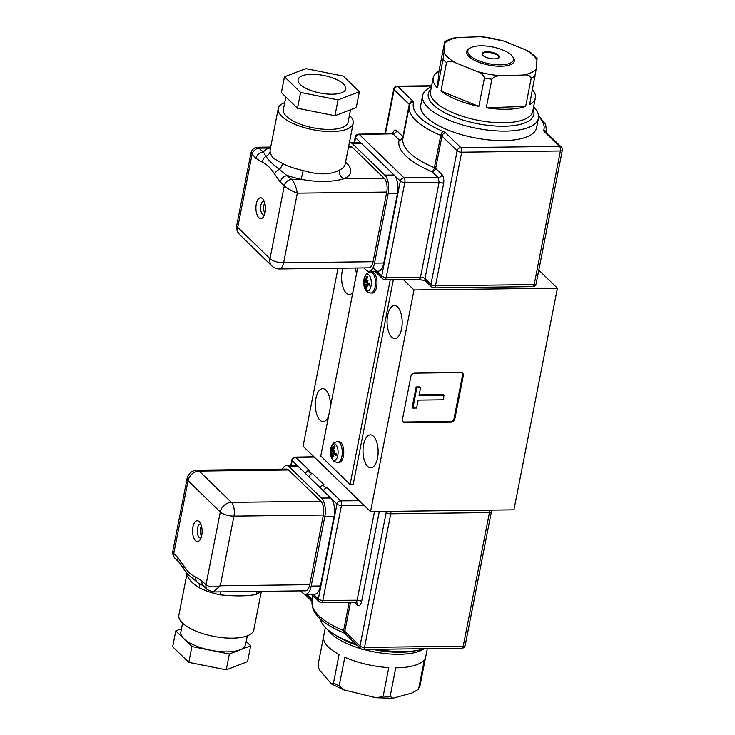<?xml version="1.0" encoding="UTF-8"?>
<svg xmlns="http://www.w3.org/2000/svg" width="735" height="735" viewBox="0 0 735 735"><rect width="100%" height="100%" fill="white"/><g stroke="black" fill="none" stroke-linecap="round" stroke-linejoin="round"><path stroke-width="1.1" d="M313.358 594.192L318.338 599.016L336.97 504.035L320.285 487.856A3.473 2.802 -45.9 0 1 323.988 484.65C323.042 485.734 324.135 486.791 327.268 487.829L340.682 500.829L359.323 500.728M320.285 487.856L305.622 473.634A3.473 2.802 -45.9 0 1 309.325 470.437C308.378 471.521 309.472 472.577 312.605 473.616L323.988 484.65M379.297 511.486L361.611 601.607C360.674 605.245 359.286 606.412 357.44 605.098A3.473 2.802 134.1 0 0 356.769 602.645L321.443 602.452A3.473 1.553 -90.3 0 0 322.84 600.403L357.109 600.229L374.51 511.542M354.977 601.974C355.997 602.626 356.705 602.048 357.109 600.229A3.473 1.277 11.1 0 1 361.611 601.607M323.565 491.026A3.473 2.802 -45.9 0 1 327.268 487.829M308.902 476.813A3.473 2.802 -45.9 0 1 312.605 473.616M392.481 134.101C393.418 130.463 394.814 129.296 396.661 130.609A3.473 2.802 -45.9 0 1 392.959 133.816L392.306 133.513L393.418 133.099L393.069 133.807M438.216 177.686L439.107 182.28L404.838 182.455L386.206 277.444L420.475 277.27L439.107 182.28A3.473 1.277 11.1 0 1 443.609 183.658C444.17 179.662 443.609 176.602 441.919 174.489A3.473 2.802 -45.9 0 1 438.216 177.686L431.95 171.623A73.518 27.094 -168.9 0 1 399.215 139.889L392.959 133.816L359.277 134.468L404.039 177.87L438.216 177.686M533.601 106.924A59.002 21.747 -168.9 0 1 538.443 118.298L536.578 127.798A59.002 21.747 -168.9 0 1 506.011 140.55A59.002 21.747 -168.9 0 1 447.045 129.636A59.002 21.747 -168.9 0 1 420.778 105.077L422.634 95.578A59.002 21.747 -168.9 0 1 431.417 86.877M538.443 118.298A59.002 21.747 -168.9 0 1 507.876 131.05A59.002 21.747 -168.9 0 1 448.901 120.136A59.002 21.747 -168.9 0 1 422.634 95.578M512.626 56.595A24.292 8.958 -168.9 0 1 514.316 60.959A24.292 8.958 -168.9 0 1 501.739 66.205A24.292 8.958 -168.9 0 1 477.456 61.712A24.292 8.958 -168.9 0 1 466.633 51.606A24.292 8.958 -168.9 0 1 469.858 48.198M532.563 89.587A52.066 19.183 -168.9 0 1 535.356 97.966A52.066 19.183 -168.9 0 1 529.595 104.664L536.137 69.384A48.593 17.906 -168.9 0 1 523.357 75.034L501.022 75.806A48.593 17.906 -168.9 0 1 476.868 71.433L455.36 62.705A48.593 17.906 -168.9 0 1 443.986 52.672L444.822 43.181A48.593 17.906 -168.9 0 1 457.602 37.522L452.227 38.248L444.877 41.38M535.356 97.966L532.71 111.481A52.066 19.183 -168.9 0 1 505.735 122.727A52.066 19.183 -168.9 0 1 453.706 113.098A52.066 19.183 -168.9 0 1 430.526 91.434L433.181 77.919A52.066 19.183 -168.9 0 0 437.454 87.961L443.04 59.461A52.066 19.183 11.1 0 0 446.54 62.548L440.945 91.039A52.066 19.183 -168.9 0 0 478.853 106.419L484.448 77.928A52.066 19.183 11.1 0 0 491.871 79.27L486.276 107.769A52.066 19.183 -168.9 0 0 508.39 109.212A52.066 19.183 -168.9 0 0 525.672 106.41L531.267 77.91A52.066 19.183 11.1 0 0 535.19 76.174M433.181 77.919A52.066 19.183 -168.9 0 1 438.933 71.221L444.528 42.722C444.951 40.958 445.042 41.114 444.822 43.181C445.042 41.114 444.951 40.958 444.528 42.722M457.602 37.522L479.937 36.75A48.593 17.906 -168.9 0 1 504.091 41.132L483.602 36.851L479.937 36.75M537.046 58.093L530.247 52.24L525.589 49.851A48.593 17.906 -168.9 0 1 536.973 59.884C537.193 57.817 537.092 57.67 536.679 59.434M536.973 59.884L536.137 69.384M504.091 41.132L525.589 49.851M523.357 75.034C527.482 74.557 530.119 75.512 531.267 77.91M491.871 79.27C493.975 76.762 497.025 75.604 501.022 75.806M525.672 106.41L486.276 107.769M476.868 71.433C480.837 72.673 483.364 74.841 484.448 77.928M446.54 62.548C448.58 60.729 451.529 60.784 455.36 62.705M443.986 52.672L443.04 59.461M437.454 87.961L438.933 71.221M478.853 106.419L440.945 91.039M494.683 58.873A8.673 3.197 11.1 0 0 499.184 56.999A8.673 3.197 11.1 0 0 495.316 53.389A8.673 3.197 11.1 0 0 486.643 51.781A8.673 3.197 11.1 0 0 482.151 53.664A8.673 3.197 11.1 0 0 486.01 57.275A8.673 3.197 11.1 0 0 494.683 58.873M499.074 57.312A8.673 3.197 11.1 0 0 486.524 52.415A8.673 3.197 11.1 0 0 482.132 53.986M479.891 45.827A23.254 8.572 11.1 0 0 470.372 47.885A23.254 8.572 11.1 0 0 474.571 58.809A23.254 8.572 11.1 0 0 501.435 64.836A23.254 8.572 11.1 0 0 512.267 56.108A23.254 8.572 11.1 0 0 479.891 45.827M512.267 56.108L513.048 57.091A24.292 8.958 -168.9 0 1 514.316 60.959A24.292 8.958 -168.9 0 1 501.739 66.205A24.292 8.958 -168.9 0 1 477.456 61.712A24.292 8.958 -168.9 0 1 466.633 51.606A24.292 8.958 -168.9 0 1 469.27 48.501L470.372 47.885M320.478 619.1A59.002 21.747 11.1 0 0 323.914 625.889A59.002 21.747 11.1 0 0 333.442 633.864A59.002 21.747 11.1 0 0 356.199 644.145M376.724 649.281A59.002 21.747 11.1 0 0 417.636 650.383A59.002 21.747 11.1 0 0 424.481 648.693M325.357 627.497L323.602 636.446A52.066 19.183 11.1 0 0 326.597 645.073A52.066 19.183 11.1 0 0 339.092 654.49L333.506 682.99L331.448 683.936L320.837 671.615C319.183 670.044 318.283 667.656 318.126 664.44L323.519 636.969M427.311 648.656L425.776 656.493A52.066 19.183 11.1 0 1 425.657 657.007L420.062 685.507A52.066 19.183 -168.9 0 1 418.794 688.079L424.389 659.58A52.066 19.183 11.1 0 1 395.761 667.803L390.175 696.302A52.066 19.183 -168.9 0 1 383.201 696.091L388.787 667.601A52.066 19.183 11.1 0 1 344.798 657.265L339.202 685.764A52.066 19.183 -168.9 0 1 333.506 682.99M383.201 696.091L377.275 697.772L373.058 697.028L343.741 689.862L339.202 685.764M418.794 688.079L418.059 689.549L411.977 693.022L392.775 698.25L390.175 696.302M418.059 689.549L420.062 685.507M397.58 307A16.482 7.561 89.3 0 1 402.054 325.449A16.482 7.561 89.3 0 1 394.833 338.523A16.482 7.561 89.3 0 1 391.672 337.08A16.482 7.561 89.3 0 1 387.198 318.632A16.482 7.561 89.3 0 1 394.419 305.558A16.482 7.561 89.3 0 1 397.58 307M373.518 436.296A16.482 7.561 89.3 0 1 378.001 454.744A16.482 7.561 89.3 0 1 370.771 467.827A16.482 7.561 89.3 0 1 367.619 466.376A16.482 7.561 89.3 0 1 363.136 447.937A16.482 7.561 89.3 0 1 370.366 434.854A16.482 7.561 89.3 0 1 373.518 436.296M328.527 416.46A16.482 7.561 89.3 0 1 323.115 421.633A16.482 7.561 89.3 0 1 319.964 420.181A16.482 7.561 89.3 0 1 315.48 401.733A16.482 7.561 89.3 0 1 322.711 388.659A16.482 7.561 89.3 0 1 325.862 390.101A16.482 7.561 89.3 0 1 330.465 406.584M355.106 268.027A16.482 7.561 89.3 0 1 356.475 274.008M352.828 292.576A16.482 7.561 89.3 0 1 349.373 294.459A16.482 7.561 89.3 0 1 346.222 293.017A16.482 7.561 89.3 0 1 342.997 268.174M370.523 511.597L414.007 289.957L557.415 288.184L513.93 509.824L370.523 511.597L303.077 446.209L337.999 268.238M403.12 279.401L414.007 289.957M538.801 270.14L557.415 288.184M463.335 375.704A3.473 2.802 134.1 0 0 462.664 373.251A3.473 2.802 134.1 0 0 460.873 372.571L414.604 373.141A3.473 2.802 134.1 0 0 410.902 376.348L402.422 419.602A3.473 2.802 134.1 0 0 403.083 422.055A3.473 2.802 134.1 0 0 404.884 422.726L451.143 422.156A3.473 2.802 134.1 0 0 454.846 418.959L463.335 375.704L462.6 374.997A3.473 2.802 134.1 0 0 462.26 372.939M402.762 421.66A3.473 2.802 134.1 0 0 404.149 422.019L450.408 421.449A3.473 2.802 134.1 0 0 454.111 418.243L462.6 374.997M420.613 387.621L419.878 386.904L416.166 386.95L412.151 407.383L412.886 408.09L416.598 408.044L418.16 400.116L443.141 399.803L444.032 395.283L419.042 395.586L420.613 387.621L416.892 387.667L412.886 408.09M444.032 395.283L443.297 394.566L419.189 394.87M416.166 386.95L416.892 387.667M357.651 267.999L320.763 456.022L350.09 484.448L353.177 484.411L393.381 279.447M350.09 484.448L390.303 279.465M334.609 446.614L334.783 447.091M338.872 441.616A10.409 4.777 89.3 0 1 343.401 456.288A10.409 4.777 89.3 0 1 339.129 462.434L337.631 462.453A10.409 4.777 -90.7 0 0 341.904 456.306A10.409 4.777 -90.7 0 0 339.368 442.543A10.409 4.777 -90.7 0 0 337.374 441.634L338.872 441.616M330.86 455.562A16.831 16.831 0 0 1 330.768 448.699A8.305 3.804 89.3 0 1 335.766 444.51A8.305 3.804 89.3 0 1 337.788 455.479A8.305 3.804 89.3 0 1 332.799 459.66A8.305 3.804 89.3 0 1 330.86 455.562A8.305 3.804 89.3 0 1 334.554 443.821A8.305 3.804 89.3 0 1 337.438 456.876A8.305 3.804 89.3 0 1 330.86 455.562C330.888 456.775 331.761 458.502 333.488 460.735C333.488 461.268 334.875 461.846 337.631 462.453M331.366 453.311A16.648 2.912 162.4 0 0 330.925 453.78A16.648 7.276 -2.6 0 1 331.301 452.944L332.211 453.164L331.366 453.311L331.715 454.708A16.813 13.671 145.8 0 0 331.926 457.519A6.468 2.968 -90.7 0 0 332.33 457.997A6.468 2.968 -90.7 0 0 332.753 458.328A16.813 13.322 -57 0 1 332.395 455.369L334.002 454.901M332.964 449.287L331.411 450.05A16.813 6.578 -161.7 0 1 330.961 448.58A6.468 2.968 -90.7 0 0 330.612 450.371A16.813 5.724 4 0 0 331.127 451.529L331.301 452.944M334.765 451.024L333.745 450.904L333.552 449.498A16.813 12.32 -45.2 0 1 335.041 446.669A6.468 2.968 -90.7 0 0 334.645 446.2A6.468 2.968 -90.7 0 0 334.214 445.86A16.813 14.672 133.1 0 0 332.863 448.837L332.146 449.351A16.648 11.971 53.9 0 1 332.128 447.679A16.648 15.26 -136.6 0 0 331.981 449.489L331.411 450.05M333.837 448.855L332.146 449.351M330.612 450.371L331.384 450.564A5.751 2.637 89.3 0 1 331.448 450.096M332.551 456.913L331.926 457.519M336.281 453.78A5.898 2.701 89.3 0 1 335.969 455.314L336.005 455.608A6.468 2.968 -90.7 0 0 336.364 453.817A16.813 4.382 -166.8 0 1 334.131 452.687L333.809 451.262A16.648 4.621 158.7 0 1 334.958 450.417A16.648 5.558 0.7 0 0 333.745 450.904M335.969 455.314L336.005 455.608A16.813 7.92 8.8 0 1 333.846 454.166L336.18 453.936M335.013 447.082L334.324 446.402A5.898 2.701 89.3 0 1 334.903 446.898M333.13 454.726L333.846 454.166L333.13 454.726A16.648 12.614 63.3 0 0 333.754 456.527A16.648 14.627 -148 0 1 332.973 454.864L332.395 455.369M331.384 450.564L333.791 451.327M332.211 453.164L334.26 453.017L334.719 453.918M363.761 281.992L364.542 282.065A5.751 2.637 89.3 0 1 364.615 281.202A5.751 2.637 89.3 0 1 364.615 281.147L364.523 281.092A16.813 4.428 -166.7 0 1 363.981 280.09A6.468 2.968 -90.7 0 0 363.761 281.992A16.813 3.436 -0.3 0 0 364.339 282.653L364.615 283.976L365.543 284.197L364.707 284.316L365.148 285.603A16.813 14.654 133.4 0 0 365.58 288.616A6.468 2.968 -90.7 0 0 366.012 288.938A6.468 2.968 -90.7 0 0 366.453 289.121A16.813 13.947 -71.3 0 1 365.874 286.025L367.436 285.299M367.904 281.202L366.875 281.11L366.581 279.815A16.813 13.303 -56.7 0 1 367.858 276.783A6.468 2.968 -90.7 0 0 367.426 276.452A6.468 2.968 -90.7 0 0 366.976 276.268L367.564 277.361M372.103 272.216A10.409 4.777 89.3 0 1 376.871 285.336A10.409 4.777 89.3 0 1 372.36 293.044L370.863 293.063A10.409 4.777 -90.7 0 0 375.374 285.355A10.409 4.777 -90.7 0 0 371.873 272.593A10.409 4.777 -90.7 0 0 370.605 272.235L372.103 272.216M364.091 286.163A16.831 16.831 0 0 1 364.009 279.3L364.009 279.3A8.305 3.804 89.3 0 1 368.428 274.669A8.305 3.804 89.3 0 1 371.212 284.849A8.305 3.804 89.3 0 1 366.609 290.702A8.305 3.804 89.3 0 1 364.091 286.163L364.091 286.163C364.532 288.635 365.819 290.674 367.95 292.282L370.863 293.063M364.542 282.065L366.829 282.387L367.583 284.004L364.707 284.316A16.648 5.062 157.6 0 0 364.312 285.07A16.648 9.307 -7.2 0 1 364.615 283.976M366.002 280.09L364.523 281.092M365.038 280.32A16.648 14.415 -150.5 0 1 365.047 278.602A16.648 10.86 43.9 0 0 365.185 280.127L366.719 279.392M366.489 280.292L365.185 280.127M366.976 276.268A16.813 15.297 115.8 0 0 365.855 279.392M366.159 287.936L366.159 287.945A5.751 2.637 89.3 0 1 366.159 287.945L365.58 288.616M369.595 283.388A5.898 2.701 89.3 0 1 369.402 285.097L369.457 285.309A6.468 2.968 -90.7 0 0 369.668 283.407A16.813 2.095 -171.3 0 1 367.39 282.764L366.967 281.441A16.648 6.652 153.3 0 1 368.033 280.338A16.648 7.718 -3.5 0 0 366.875 281.11M369.402 285.097L369.457 285.309A16.813 5.77 4.1 0 1 367.206 284.326L369.466 284.096M365.874 286.025L366.397 285.299A16.648 13.515 -158.2 0 0 367.298 286.806A16.648 11.76 51.6 0 1 366.554 285.106L366.976 284.28L369.475 284.004M364.339 282.653L367.041 282.433M348.702 146.118L349.961 146.109A10.409 4.777 89.3 0 1 351.955 147.018L384.212 178.293A10.409 4.777 89.3 0 1 386.748 192.055L373.077 261.715A10.409 4.777 89.3 0 1 368.805 267.862L279.373 268.964A10.409 4.777 -90.7 0 0 283.637 262.808L373.077 261.715M345.569 162.067A45.12 16.629 -168.9 0 1 343.897 178.789C331.816 182.161 317.575 182.335 301.157 179.312A45.12 16.629 -168.9 0 1 287.734 175.601A6.946 5.614 134.1 0 0 280.329 182.014L274.651 174.103C270.967 168.26 266.897 164.309 262.432 162.26L255.973 158.392L250.975 152.862L236.771 225.277A10.409 3.84 11.1 0 0 237.736 227.391L269.993 258.665L284.28 185.836L280.329 182.014M349.437 115.312A38.183 14.066 -168.9 0 1 349.639 115.505A38.183 14.066 -168.9 0 1 353.186 123.269A38.183 14.066 -168.9 0 1 322.656 131.142A38.183 14.066 -168.9 0 1 281.79 116.341A38.183 14.066 -168.9 0 1 278.253 108.569L270.177 149.729A38.183 14.066 11.1 0 0 270.122 151.456C270.296 153.643 271.445 155.949 273.549 158.347L282.534 163.482A6.946 3.96 -62.9 0 1 279.392 169.335L291.685 179.432C294.395 182.528 296.269 187.103 297.308 193.158C291.749 191.008 287.403 188.573 284.28 185.836A6.946 5.614 134.1 0 1 291.685 179.432L301.157 179.312L303.206 170.538C318.227 175.086 330.281 174.939 339.368 170.088A38.183 14.066 11.1 0 0 345.11 164.429L345.082 164.548M270.7 147.083L257.719 147.239L263.378 151.989L265.951 156.307C268.468 160.23 272.951 164.576 279.392 169.335A6.946 4.833 149.3 0 0 274.651 174.103M255.973 158.392A6.946 5.614 134.1 0 1 263.378 151.989A45.12 16.629 -168.9 0 1 268.909 148.038L270.572 147.717M258.83 217.698A10.409 4.777 -90.7 0 0 263.268 217.082A10.409 4.777 -90.7 0 0 263.047 199.249A10.409 4.777 -90.7 0 0 262.56 198.698A10.409 4.777 -90.7 0 0 256.294 203.935A10.409 4.777 -90.7 0 0 258.83 217.698M264.205 201.307A6.946 3.188 -90.7 0 0 263.69 201.215A6.946 3.188 -90.7 0 0 260.649 206.728A6.946 3.188 -90.7 0 0 262.533 214.491A6.946 3.188 -90.7 0 0 263.865 215.098A6.946 3.188 -90.7 0 0 264.37 215.006M285.832 96.956L283.361 109.57A32.974 12.155 11.1 0 0 286.42 116.277A32.974 12.155 11.1 0 0 321.709 129.066A32.974 12.155 11.1 0 0 348.078 122.267L350.531 109.745M278.253 108.569A38.183 14.066 -168.9 0 1 284.73 102.615M300.339 84.525A24.292 8.958 11.1 0 0 326.349 93.942A24.292 8.958 11.1 0 0 345.772 88.935A24.292 8.958 11.1 0 0 343.521 83.992A24.292 8.958 11.1 0 0 317.511 74.566A24.292 8.958 11.1 0 0 298.088 79.582A24.292 8.958 11.1 0 0 300.339 84.525M349.373 142.691A13.882 6.367 89.3 0 1 349.915 142.636L359.167 142.526A13.882 6.367 89.3 0 1 361.822 143.738L394.079 175.013A13.882 6.367 89.3 0 1 397.46 193.36L383.799 263.02A13.882 6.367 89.3 0 1 378.102 271.215L368.851 271.325A13.882 6.367 89.3 0 1 366.195 270.113L363.935 267.917M284.482 76.798L281.376 92.638L297.51 108.266L334.949 115.726L356.264 107.549L359.378 91.71L343.245 76.082L305.806 68.621L284.482 76.798L300.615 92.435L297.51 108.266M300.615 92.435L338.054 99.896L334.949 115.726M338.054 99.896L359.378 91.71M236.771 225.277A10.409 10.409 0 0 0 239.739 234.75A10.409 8.416 -45.9 0 1 237.736 227.391L252.022 154.571A6.946 5.614 134.1 0 1 259.427 148.158L268.909 148.038A6.946 5.687 -113.4 0 0 270.434 148.433M270.122 151.456A6.946 6.404 -7.2 0 1 265.951 156.307A6.946 6.064 111.5 0 0 262.432 162.26M384.212 178.293L343.897 178.789A6.946 5.687 66.6 0 1 339.368 170.088M264.866 213.444A6.946 3.188 89.3 0 1 264.738 202.851M349.915 142.636A13.882 6.367 89.3 0 1 352.57 143.849L384.828 175.123A13.882 6.367 89.3 0 1 388.209 193.47L374.547 263.13A13.882 6.367 89.3 0 1 368.851 271.325M288.589 469.977L199.157 471.08A10.409 4.777 -90.7 0 0 197.164 470.17L286.595 469.068A10.409 4.777 89.3 0 1 288.589 469.977L320.846 501.252A10.409 4.777 89.3 0 1 323.382 515.014L309.72 584.674A10.409 4.777 89.3 0 1 305.448 590.821L213.205 591.951L207.344 589.7A6.946 5.614 -45.9 0 1 206.002 584.784C209.209 587.164 213.968 587.486 220.279 585.777L213.205 591.951M199.194 521.657A10.409 4.777 -90.7 0 0 192.938 526.894A10.409 4.777 -90.7 0 0 195.464 540.657A10.409 4.777 -90.7 0 0 199.911 540.041A10.409 4.777 -90.7 0 0 199.69 522.208A10.409 4.777 -90.7 0 0 199.194 521.657M200.848 524.266A6.946 3.188 -90.7 0 0 200.333 524.174A6.946 3.188 -90.7 0 0 197.283 529.687A6.946 3.188 -90.7 0 0 199.176 537.45A6.946 3.188 -90.7 0 0 200.499 538.066A6.946 3.188 -90.7 0 0 201.013 537.965M201.509 536.403A6.946 3.188 89.3 0 1 201.381 525.81M247.318 635.83L245.573 644.705A32.974 12.155 -168.9 0 1 219.214 651.504A32.974 12.155 -168.9 0 1 183.925 638.715A32.974 12.155 -168.9 0 1 180.865 632.008L182.602 623.133M257.627 591.409A6.946 5.687 -113.4 0 0 256.129 594.367C247.713 596.223 235.659 596.37 219.967 594.817A38.183 14.066 -168.9 0 1 199.286 587.761C195.74 585.611 192.864 583.333 190.641 580.935L186.883 575.735A38.183 14.066 -168.9 0 1 186.938 574.007L178.862 615.177A38.183 14.066 11.1 0 0 182.399 622.94A38.183 14.066 11.1 0 0 223.265 637.75A38.183 14.066 11.1 0 0 253.796 629.877L261.348 591.363M282.387 469.114A13.882 6.367 89.3 0 1 286.558 465.595L295.81 465.485A13.882 6.367 89.3 0 1 298.465 466.697L330.722 497.972A13.882 6.367 89.3 0 1 334.103 516.319L320.432 585.979A13.882 6.367 89.3 0 1 314.736 594.174L305.484 594.293A13.882 6.367 89.3 0 1 302.829 593.071L300.569 590.876M195.593 577.094L202.061 580.962L206.002 584.784L220.298 511.964L188.041 480.69L173.754 553.519L177.695 557.351L183.373 565.252C187.057 571.104 191.128 575.046 195.593 577.094A6.946 6.064 -68.5 0 0 198.239 582.974L187.048 573.667L183.575 568.725A6.946 4.833 -30.7 0 1 183.373 565.252M246.207 641.49L250.663 645.808L247.557 661.647L226.242 669.824L229.348 653.994L191.908 646.534L175.775 630.896L181.508 628.701M226.242 669.824L188.803 662.364L191.908 646.534M188.803 662.364L172.67 646.726L175.775 630.896M250.663 645.808L229.348 653.994M197.164 470.17A10.409 10.409 0 0 0 187.076 478.577L172.863 550.984L173.754 553.519A6.946 5.614 -45.9 0 0 175.086 558.425L179.037 562.257A6.946 5.614 -45.9 0 1 177.695 557.351M220.5 591.868L219.967 594.817M199.286 587.761A6.946 3.96 117.1 0 0 198.239 582.974L203.393 585.868A6.946 5.614 -45.9 0 1 202.061 580.962M186.883 575.735A6.946 6.404 172.8 0 0 186.947 573.842L186.791 573.318M286.558 465.595A13.882 6.367 89.3 0 1 289.213 466.817L321.471 498.082A13.882 6.367 89.3 0 1 324.852 516.439L311.181 586.089A13.882 6.367 89.3 0 1 305.484 594.293M364.027 505.303L341.481 505.414L322.84 600.403A3.473 1.277 -168.9 0 1 318.338 599.016A3.473 2.802 -45.9 0 0 319.008 601.478A3.473 3.473 0 0 0 321.443 602.452M305.622 473.634L292.208 460.634L291.253 465.54M314.286 457.069L295.911 457.427L309.325 470.437M350.531 602.305L344.834 631.319L359.994 646.019A3.473 2.802 -45.9 0 0 360.664 648.472L344.127 633.01C321.664 623.574 311.006 613.018 312.164 601.322A70.045 25.808 11.1 0 0 343.603 630.584L349.153 602.305M306.624 594.275L312.099 599.585L312.899 595.552M390.809 511.339A3.473 1.589 89.3 0 1 390.763 513.783L364.542 647.397L463.234 646.184L489.446 512.571L390.763 513.783A3.473 1.277 -168.9 0 1 386.206 512.396L385.195 511.413M461.81 648.233A3.473 3.473 0 0 0 465.172 645.431A3.473 1.277 11.1 0 1 463.234 646.184A3.473 1.589 -90.7 0 1 461.81 648.233L363.118 649.446A3.473 1.589 -90.7 0 0 364.542 647.397A3.473 1.277 -168.9 0 1 359.994 646.019L386.206 512.396A3.473 2.802 134.1 0 1 386.564 511.395M357.44 605.098L354.527 602.277M489.492 510.127A3.473 1.589 89.3 0 1 489.446 512.571A3.473 1.277 11.1 0 0 491.384 511.817A3.473 3.473 0 0 0 491.292 510.108M341.481 505.414A3.473 1.553 -90.3 0 0 340.682 500.829A3.473 2.802 -45.9 0 0 336.97 504.035A3.473 1.277 -168.9 0 0 341.481 505.414M345.505 633.781A3.473 2.802 -45.9 0 1 344.834 631.319A3.473 1.277 11.1 0 0 343.603 630.584A3.473 1.543 -67.5 0 0 344.127 633.01M312.412 600.063A3.473 1.277 11.1 0 0 312.099 599.585A3.473 2.802 -45.9 0 0 312.2 601.147M292.208 460.634A3.473 2.802 -45.9 0 1 295.911 457.427A3.473 1.635 88.9 0 0 295.222 457.124A3.473 3.473 0 0 0 291.887 459.926A3.473 1.277 11.1 0 0 292.208 460.634M546.482 132.667A3.473 3.225 -162.8 0 0 543.771 130.187A6.946 2.554 11.1 0 0 544.387 131.703L559.546 146.394L460.854 147.606A3.473 2.802 134.1 0 0 457.152 150.813L441.992 136.122L435.653 168.416L441.919 174.489M543.771 130.187A66.573 24.531 11.1 0 0 538.59 116.47M431.583 86.069L397.81 86.491L412.96 101.182A3.473 2.802 134.1 0 0 409.257 104.388L394.107 89.688L385.48 133.641M443.609 183.658L424.977 278.648L430.93 284.427L457.152 150.813A3.473 1.277 -168.9 0 0 461.699 152.191L435.487 285.814L534.18 284.592L560.392 150.978L461.699 152.191A3.473 1.589 -90.7 0 0 460.854 147.606L445.695 132.916A6.946 2.554 11.1 0 0 443.223 131.427A66.573 24.531 11.1 0 1 413.584 102.689A6.946 2.554 11.1 0 0 412.96 101.182M373.077 267.696L381.704 276.057L400.336 181.076L355.575 137.675L354.61 142.581M402.982 138.419A70.045 25.808 11.1 0 0 434.422 167.672L440.761 135.378A70.045 25.808 -168.9 0 1 409.321 106.125L402.982 138.419M396.661 130.609L402.927 136.682L409.257 104.388A3.473 1.277 -168.9 0 1 409.588 105.022M393.776 88.981A3.473 1.277 11.1 0 0 394.107 89.688A3.473 2.802 134.1 0 1 397.81 86.491A3.473 1.589 -90.7 0 0 397.148 86.179A3.473 3.473 0 0 0 393.776 88.981L385.021 133.651M355.253 136.967A3.473 1.277 11.1 0 0 355.575 137.675A3.473 2.802 134.1 0 1 359.277 134.468A3.473 1.635 -91.1 0 0 358.588 134.165A3.473 3.473 0 0 0 355.253 136.967L354.151 142.581M403.23 137.151A3.473 1.277 11.1 0 0 402.927 136.682A3.473 2.802 -45.9 0 1 399.215 139.889A3.473 3.225 17.2 0 0 403.074 137.978M413.584 102.689A3.473 3.225 -162.8 0 0 409.643 104.829L409.321 106.125M561.338 147.064A3.473 2.802 134.1 0 0 559.546 146.394A3.473 1.589 -90.7 0 1 560.392 150.978A3.473 1.277 -168.9 0 0 562.33 150.225A3.473 3.473 0 0 0 561.338 147.064L546.178 132.374A3.473 2.802 134.1 0 0 544.387 131.703M443.223 131.427A3.473 1.543 112.5 0 0 440.761 135.378A3.473 1.277 -168.9 0 1 441.992 136.122A3.473 2.802 134.1 0 1 445.695 132.916M404.039 177.87A3.473 2.802 134.1 0 0 400.336 181.076A3.473 1.277 -168.9 0 0 404.838 182.455A3.473 1.553 89.7 0 0 404.039 177.87M434.422 167.672A3.473 1.543 -67.5 0 1 431.95 171.623A3.473 2.802 -45.9 0 0 435.653 168.416A3.473 1.277 11.1 0 0 434.422 167.672M536.118 283.839A3.473 1.277 -168.9 0 1 534.18 284.592A3.473 1.589 -90.7 0 1 532.756 286.641A3.473 3.473 0 0 0 536.118 283.839L562.33 150.225M382.365 278.519A3.473 3.473 0 0 0 384.8 279.493A3.473 1.553 89.7 0 0 386.206 277.444A3.473 1.277 -168.9 0 1 381.704 276.057A3.473 2.802 134.1 0 0 382.365 278.519L374.878 271.252M435.487 285.814A3.473 1.277 -168.9 0 1 430.93 284.427A3.473 2.802 -45.9 0 0 431.601 286.88A3.473 3.473 0 0 0 434.063 287.863A3.473 1.589 -90.7 0 0 435.487 285.814M419.069 279.318L425.638 281.101A3.473 2.802 134.1 0 1 424.977 278.648A3.473 1.277 11.1 0 0 420.475 277.27A3.473 1.553 89.7 0 1 419.069 279.318L384.8 279.493M430.949 89.275A53.802 19.827 11.1 0 0 446.834 113.787A53.802 19.827 11.1 0 0 506.002 126.181A53.802 19.827 11.1 0 0 533.132 109.322M328.076 629.996A52.066 19.183 11.1 0 0 329.252 631.567A52.066 19.183 11.1 0 0 360.848 648.637M363.65 649.446A52.066 19.183 11.1 0 0 424.067 648.83M417.636 650.383L413.64 651.109A53.802 19.827 -168.9 0 1 372.397 649.336M357.458 645.367A53.802 19.827 -168.9 0 1 336.878 636.041L333.442 633.864M454.111 418.243L454.846 418.959M450.408 421.449L451.143 422.156M404.149 422.019L404.884 422.726M331.044 450.546A5.898 2.701 89.3 0 1 331.182 449.673A5.898 2.701 89.3 0 1 331.2 449.563M331.127 451.529L333.635 451.262M331.715 454.708L332.643 454.744M364.211 282.075A5.898 2.701 89.3 0 1 364.275 281.165A5.898 2.701 89.3 0 1 364.321 280.825M367.132 276.829A5.898 2.701 89.3 0 1 367.528 276.994A5.898 2.701 89.3 0 1 367.702 277.095M365.148 285.603L365.883 285.621M351.955 147.018L348.519 147.064M386.748 192.055L297.308 193.158L283.637 262.808A10.409 3.84 -168.9 0 1 269.993 258.665A10.409 8.416 -45.9 0 0 271.996 266.024A10.409 10.409 0 0 0 279.373 268.964M282.534 163.482A38.183 14.066 11.1 0 0 303.206 170.538M384.828 175.123L394.079 175.013M388.209 193.47L397.46 193.36M352.57 143.849L361.822 143.738M374.547 263.13L383.799 263.02M187.076 478.577A10.409 3.84 11.1 0 0 188.041 480.69A10.409 8.416 134.1 0 1 199.157 471.08L231.406 502.354L320.846 501.252M323.382 515.014L233.941 516.117L220.279 585.777L309.72 584.674M233.941 516.117A10.409 4.777 -90.7 0 0 231.406 502.354A10.409 8.416 134.1 0 0 220.298 511.964A10.409 3.84 -168.9 0 0 233.941 516.117M260.53 591.372A38.183 14.066 -168.9 0 1 256.129 594.367M311.181 586.089L320.432 585.979M324.852 516.439L334.103 516.319M321.471 498.082L330.722 497.972M289.213 466.817L298.465 466.697M312.164 601.322L313.239 595.883M465.172 645.431L491.384 511.817M360.664 648.472A3.473 3.473 0 0 0 363.118 649.446M319.008 601.478L311.521 594.211M312.145 601.432L304.658 594.183M290.784 465.54L291.887 459.926M313.964 456.766L295.222 457.124M431.638 85.756L397.148 86.179M538.479 115.312L545.627 124.518L546.812 132.98M392.306 133.513L358.588 134.165M532.756 286.641L434.063 287.863M431.601 286.88L425.638 281.101M331.448 683.936L343.741 689.862M377.275 697.772L392.775 698.25M330.768 448.699L332.946 443.811C332.891 443.187 334.37 442.452 337.374 441.634M336.207 453.688L335.867 455.406M332.321 449.48L333.515 449.581M331.549 450.16L333.433 450.325M333.525 454.046L336.198 453.752M364.009 279.3L366.177 274.421C366.131 273.787 367.601 273.062 370.605 272.235M369.512 283.342L369.31 285.171M364.606 281.147L367.05 281.358M353.186 123.269L345.11 164.429M239.739 234.75L271.996 266.024M257.719 147.239C254.135 147.542 251.885 149.416 250.975 152.862L250.975 152.862M203.393 585.868L207.344 589.7M183.575 568.725L179.037 562.257M172.863 550.984C172.045 552.518 172.789 554.989 175.086 558.425"/></g></svg>
